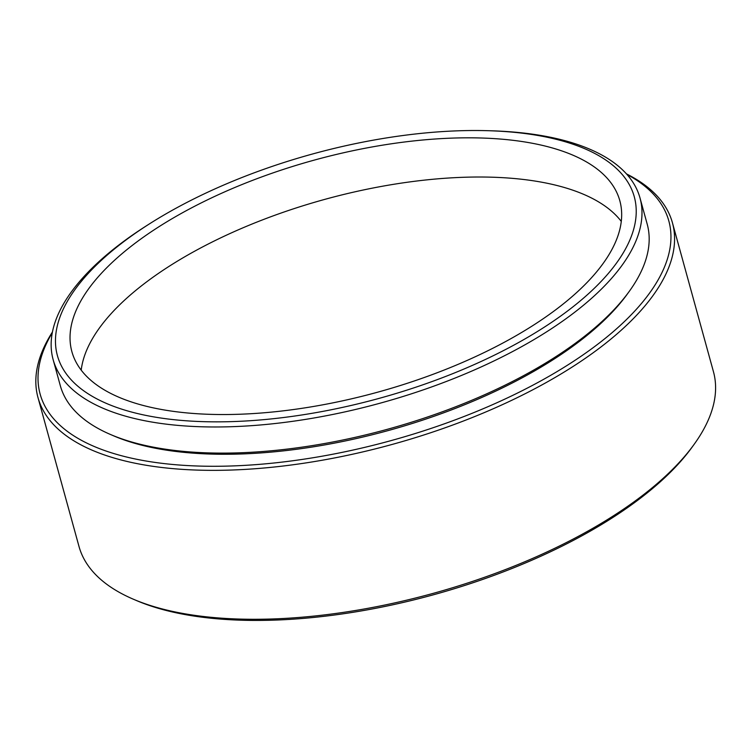 <?xml version="1.0" encoding="UTF-8"?>
<svg xmlns="http://www.w3.org/2000/svg" width="751" height="751" viewBox="0 0 751 751"><rect width="100%" height="100%" fill="white"/><g stroke="black" fill="none" stroke-linecap="round" stroke-linejoin="round"><path stroke-width="1.13" d="M52.298 332.693A326.047 138.015 -15.4 0 0 206.037 466.221A326.047 138.015 -15.4 0 0 601.598 341.245A326.047 138.015 -15.4 0 0 626.925 174.41M626.465 173.894A329.041 139.282 164.6 0 1 672.427 222.765A329.041 139.282 164.6 0 1 604.583 344.165A329.041 139.282 164.6 0 1 267.14 467.723A329.041 139.282 164.6 0 1 37.972 397.523A329.041 139.282 164.6 0 1 52.439 332.008M693.98 444.554L691.99 447.305A326.047 138.015 164.6 0 1 644.058 495.397A326.047 138.015 164.6 0 1 136.147 600.406L133.03 599.073A329.041 139.282 -15.4 0 0 645.607 493.097A329.041 139.282 -15.4 0 0 693.98 444.554A329.041 139.282 -15.4 0 0 713.45 371.698L672.427 222.765M572.6 307.112A299.18 126.647 -15.4 0 0 488.075 130.702A299.18 126.647 -15.4 0 0 149.186 224.042A299.18 126.647 -15.4 0 0 119.099 245.248A299.18 126.647 -15.4 0 0 164.431 418.532A299.18 126.647 -15.4 0 0 572.6 307.112M488.075 130.702L491.257 130.796A304.362 128.834 164.6 0 1 640.002 197.964A304.362 128.834 164.6 0 1 577.247 310.266A304.362 128.834 164.6 0 1 265.103 424.55A304.362 128.834 164.6 0 1 53.133 359.616A304.362 128.834 164.6 0 1 115.889 247.323A304.362 128.834 164.6 0 1 146.501 225.751L149.186 224.042M130.477 246.797A284.169 120.291 -15.4 0 0 71.88 351.646A284.169 120.291 -15.4 0 0 269.787 412.271A284.169 120.291 -15.4 0 0 561.222 305.563A284.169 120.291 -15.4 0 0 619.819 200.714A284.169 120.291 -15.4 0 0 421.902 140.09A284.169 120.291 -15.4 0 0 130.477 246.797M621.274 221.395A284.169 120.291 -15.4 0 0 409.943 181.892A284.169 120.291 -15.4 0 0 141.272 285.99A284.169 120.291 -15.4 0 0 81.211 370.159M111.88 435.082A301.367 127.567 -15.4 0 0 582.889 338.692A301.367 127.567 -15.4 0 0 628.174 292.871M53.133 359.616L60.333 385.742A304.362 128.834 -15.4 0 0 272.303 450.684A304.362 128.834 -15.4 0 0 584.438 336.392A304.362 128.834 -15.4 0 0 647.193 224.098L640.002 197.964M37.972 397.523L78.996 546.456A329.041 139.282 -15.4 0 0 133.03 599.073"/></g></svg>
